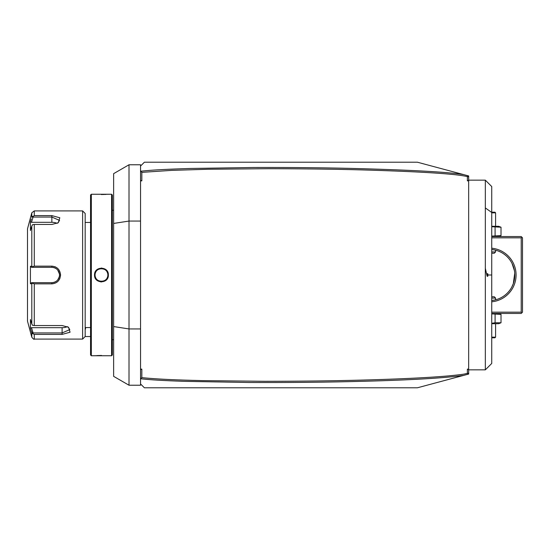 <?xml version="1.0" encoding="UTF-8"?>
<svg xmlns="http://www.w3.org/2000/svg" width="550" height="550" viewBox="0 0 550 550"><rect width="100%" height="100%" fill="white"/><g stroke="black" fill="none" stroke-linecap="round" stroke-linejoin="round"><path stroke-width="0.82" d="M467.431 175.615L463.76 174.632L468.669 175.945L468.669 177.231L467.431 175.615L467.83 176.137L467.383 176.619C456.631 173.972 423.39 171.792 367.668 170.074C339.756 169.228 306.577 168.774 268.139 168.699L208.23 169.256L171.586 170.376L141.831 172.356L141.831 180.867L140.546 180.867L140.546 369.132L141.831 369.132L141.831 377.644C162.498 379.692 188.918 380.263 202.455 380.614L264.825 381.301C305.663 381.267 341.818 380.751 373.278 379.761C405.439 378.778 430.561 377.486 448.628 375.891C466.627 374.096 463.959 373.979 467.383 373.381L467.383 369.132L468.669 369.132L468.669 374.055L467.431 374.385L467.83 373.862L467.383 373.381M462.667 375.664L464.482 375.176M468.669 180.4L468.669 180.867L467.383 180.867L468.669 180.4L468.669 177.231M468.669 180.867L468.669 369.132M140.546 180.867L140.546 166.052L144.396 162.209L417.402 162.209L463.76 174.632C448.876 172.088 412.218 170.039 353.781 168.472C325.043 167.736 291.555 167.406 253.316 167.496L190.142 168.472C161.844 169.414 152.405 170.026 140.862 171.201L141.831 172.349M467.383 180.867L467.383 176.619M141.831 369.132L140.546 369.6L140.546 378.847L141.831 377.644M140.546 369.6L140.546 369.132M140.855 378.799C151.229 379.899 162.037 380.538 184.573 381.356L248.937 382.484C283.257 382.628 315.205 382.381 344.788 381.728C402.538 380.511 442.2 378.393 463.76 375.368L417.402 387.791L144.396 387.791L140.546 383.948L140.546 378.847M141.831 180.867L140.546 180.4M140.546 221.059L129.009 221.059L129.009 164.773L140.546 164.773L140.546 166.052L144.396 162.209M129.009 385.227L129.009 221.059L113.63 223.438L113.63 376.351L129.009 385.227L140.546 385.227L140.546 383.948M140.546 328.941L129.009 328.941L113.63 326.562M129.009 164.773L113.63 173.649L113.63 223.438M111.581 355.747L112.351 354.977L112.351 195.023L111.581 194.253L91.328 194.253L91.328 355.747L111.581 355.747L111.581 194.253M101.716 268.043L101.372 268.036M94.531 275C94.132 266.007 108.776 266.007 108.377 275C108.783 283.993 94.132 283.993 94.531 275L95.054 275.248M101.461 194.556L102.493 194.549M103.386 194.528L104.376 194.501M105.243 194.459L106.109 194.418M107.525 194.322L108.144 194.274M107.855 275.371A6.408 6.408 0 0 0 107.862 275L107.855 274.629A6.408 6.408 0 0 1 107.862 275C108.261 283.264 94.648 283.264 95.047 275C94.648 266.736 108.261 266.736 107.862 275L107.862 275.124M107.8 274.086L107.766 273.893A6.408 6.408 0 0 1 107.821 274.257M107.601 273.178L107.594 273.164A6.408 6.408 0 0 1 107.69 273.529M105.909 270.394L105.854 270.339A6.408 6.408 0 0 1 106.59 271.171M95.219 273.529A6.408 6.408 0 0 1 95.315 273.164L95.246 273.412M95.116 274.065L95.088 274.257A6.408 6.408 0 0 1 95.143 273.893M95.054 274.739L95.047 275A6.408 6.408 0 0 1 95.061 274.629M100.822 281.937L101.413 281.964M95.088 275.743L95.143 276.107A6.408 6.408 0 0 1 95.088 275.743M95.817 278.046L95.899 278.197A6.408 6.408 0 0 1 95.432 277.186L95.466 277.282M97.013 279.62L97.054 279.661A6.408 6.408 0 0 1 96.319 278.829L96.422 278.967M99.818 281.194L99.976 281.236A6.408 6.408 0 0 1 99.619 281.139M100.341 281.311L100.712 281.366A6.408 6.408 0 0 1 100.341 281.311M101.454 281.407A6.408 6.408 0 0 1 101.083 281.401L101.317 281.407M103.242 281.153L103.29 281.139A6.408 6.408 0 0 1 102.933 281.236M103.647 281.022L103.991 280.885A6.408 6.408 0 0 1 103.647 281.022M104.328 280.727L104.974 280.356A6.408 6.408 0 0 1 104.328 280.727M106.363 279.118L106.59 278.829A6.408 6.408 0 0 1 105.854 279.661M101.448 355.444L100.416 355.451M99.522 355.472L98.532 355.499M97.666 355.541L96.828 355.582M95.397 355.678L94.772 355.726M91.328 194.253L90.558 195.023L90.558 354.977L91.328 355.747M85.174 275L85.174 213.476L82.617 210.911L82.617 339.089L85.174 336.524L85.174 275M82.617 210.911L34.272 210.911L34.272 215.607L51.851 215.607L59.806 217.779L58.293 222.722L51.851 224.462L34.272 224.462L34.272 266.145L51.851 266.145L39.036 266.145M55.454 266.936L54.959 266.722M34.272 325.538L32.649 325.394L31.797 323.943L31.797 283.752L30.429 283.759L30.429 266.241L31.487 267.307L51.851 267.307L51.851 266.145C57.117 266.647 60.019 269.596 60.569 275C60.019 280.411 57.111 283.36 51.851 283.855L34.272 283.855L34.272 325.538L62.109 325.538L68.551 327.278L70.056 332.228L62.109 334.393L34.272 334.393L34.272 339.089L82.617 339.089M34.272 266.145L32.649 266.729L31.797 266.248L31.797 226.057L32.649 224.606L34.272 224.462M33.096 267.307L32.649 266.729M31.487 267.307L51.851 267.307A7.693 7.693 0 0 1 52.257 267.321L51.851 267.307C56.513 267.761 59.077 270.325 59.544 275C59.07 279.675 56.506 282.239 51.851 282.693L52.257 282.679A7.693 7.693 0 0 1 51.851 282.693L31.487 282.693L51.851 282.693A7.693 7.693 0 0 0 52.257 282.679M59.462 279.317L59.902 278.403M51.851 283.855L51.851 282.693L41.992 282.693M52.669 282.645A7.693 7.693 0 0 0 53.481 282.514A7.693 7.693 0 0 1 52.669 282.645L53.921 282.404A7.693 7.693 0 0 1 53.886 282.418A7.693 7.693 0 0 0 53.921 282.404M54.285 282.294A7.693 7.693 0 0 0 55.062 281.992A7.693 7.693 0 0 1 54.285 282.294L54.319 282.281M54.677 282.15L56.568 281.077A7.693 7.693 0 0 1 56.492 281.132A7.693 7.693 0 0 0 56.822 280.871M57.709 279.984A7.693 7.693 0 0 0 57.75 279.936A7.693 7.693 0 0 1 57.709 279.984L59.345 276.732M60.569 275L59.544 275L59.531 274.587A7.693 7.693 0 0 1 59.531 275.413A7.693 7.693 0 0 0 59.531 274.587M59.489 274.072L57.709 270.016A7.693 7.693 0 0 1 57.757 270.071A7.693 7.693 0 0 0 57.709 270.016M56.822 269.129A7.693 7.693 0 0 0 56.492 268.868A7.693 7.693 0 0 1 56.561 268.923L54.677 267.85M54.319 267.719L54.285 267.706A7.693 7.693 0 0 1 55.062 268.008A7.693 7.693 0 0 0 54.285 267.706M53.921 267.596L52.669 267.355A7.693 7.693 0 0 1 53.921 267.596A7.693 7.693 0 0 0 52.669 267.355M52.257 267.321A7.693 7.693 0 0 0 51.851 267.307L40.824 267.307M34.272 215.607L31.797 217.305L32.649 216.336L33.096 217.064L51.851 217.064L59.544 220.385L57.888 222.97M31.797 226.057L30.429 230.539L30.429 221.781L31.309 218.914M30.429 266.241L31.797 266.248M34.272 339.089C34.121 339.666 33.296 339.034 31.797 337.184L27.5 321.145L27.5 228.855L31.797 212.816L31.797 217.305M55.804 268.4A7.693 7.693 0 0 1 56.155 268.627A7.693 7.693 0 0 0 55.804 268.4M58.218 270.683A7.693 7.693 0 0 1 58.444 271.033A7.693 7.693 0 0 0 58.218 270.683M58.836 271.776A7.693 7.693 0 0 1 59.001 272.161A7.693 7.693 0 0 0 58.836 271.776M59.366 273.35A7.693 7.693 0 0 1 59.496 274.168A7.693 7.693 0 0 0 59.366 273.35M59.496 275.832A7.693 7.693 0 0 1 59.366 276.65A7.693 7.693 0 0 0 59.496 275.832M59.001 277.846A7.693 7.693 0 0 1 58.836 278.224A7.693 7.693 0 0 0 59.001 277.846M58.444 278.967A7.693 7.693 0 0 1 58.218 279.317A7.693 7.693 0 0 0 58.444 278.967M56.155 281.373A7.693 7.693 0 0 1 55.797 281.6A7.693 7.693 0 0 0 56.155 281.373M31.797 283.752L32.649 283.271L34.272 283.855M30.429 283.759L31.487 282.693M33.096 282.693L32.649 283.271M68.145 327.03L69.795 329.615L62.109 332.936L33.096 332.936L32.649 333.664L34.272 334.393M31.309 331.086L32.649 333.664M31.797 337.184L31.797 332.695L30.429 328.219L30.429 319.461L31.797 323.943M33.096 332.936L31.487 327.683L30.429 328.219L30.601 328.79M39.036 267.307L51.851 267.307M67.382 326.638A7.693 3.843 0 0 1 62.109 327.683L31.487 327.683M30.429 221.781L31.487 222.317L33.096 217.064M31.487 222.317L51.851 222.317A7.693 3.843 180 0 1 57.131 223.362M95.432 272.814A6.408 6.408 0 0 1 95.899 271.803M96.319 271.171A6.408 6.408 0 0 1 97.054 270.339M97.934 269.644A6.408 6.408 0 0 1 98.581 269.273M98.917 269.115A6.408 6.408 0 0 1 99.268 268.978M99.619 268.861A6.408 6.408 0 0 1 99.976 268.764M100.341 268.689A6.408 6.408 0 0 1 100.712 268.634M101.454 268.593A6.408 6.408 0 0 1 101.826 268.599M102.197 268.634A6.408 6.408 0 0 1 102.568 268.689M102.933 268.764A6.408 6.408 0 0 1 103.29 268.861M103.647 268.978A6.408 6.408 0 0 1 103.991 269.115M104.328 269.273A6.408 6.408 0 0 1 104.974 269.644M107.009 271.803A6.408 6.408 0 0 1 107.477 272.814M95.047 275A6.408 6.408 0 0 0 95.061 275.371M95.219 276.471A6.408 6.408 0 0 0 95.315 276.836M97.934 280.356A6.408 6.408 0 0 0 98.581 280.727M98.917 280.885A6.408 6.408 0 0 0 99.268 281.022M102.197 281.366A6.408 6.408 0 0 0 102.568 281.311M107.009 278.197A6.408 6.408 0 0 0 107.477 277.186M107.594 276.836A6.408 6.408 0 0 0 107.69 276.471M107.766 276.107A6.408 6.408 0 0 0 107.821 275.743M468.669 372.769L467.431 374.385L463.76 375.368M144.396 387.791L207.199 387.791M161.054 162.209L207.199 162.209M237.958 162.209L209.763 162.209M85.174 336.524L90.558 336.524M85.174 329.883L85.759 327.553M467.383 369.132L468.669 369.6M487.891 274.739L487.754 273.68L487.114 273.756A5.768 5.768 0 0 1 487.114 276.251L485.327 268.338L485.327 369.848L468.669 369.848M485.327 268.338L485.327 180.153L491.741 186.56L491.741 363.44L485.327 369.848M487.114 276.251L487.754 276.32A6.408 6.408 0 0 0 487.754 273.68M487.121 275L487.114 273.756M521.861 312.812L521.221 312.173L521.221 237.827L521.861 237.188L522.5 237.827L522.5 312.173L521.221 313.452L491.741 313.452M521.221 312.173L491.741 312.173M521.221 237.827L491.741 237.827M491.741 248.208A26.916 26.916 0 0 1 491.741 301.792M521.861 237.188L521.221 236.548L491.741 236.548M512.023 263.368L514.456 270.744M514.546 271.343L514.69 272.553M514.745 273.164L513.315 283.621L511.734 287.176M491.886 300.493A25.637 25.637 0 0 0 492.594 300.403M493.563 300.259A25.637 25.637 0 0 0 512.009 286.66M512.029 286.605A25.637 25.637 0 0 0 512.119 286.426A25.637 25.637 0 0 0 512.236 286.199M512.256 286.144A25.637 25.637 0 0 0 514.807 275A25.637 25.637 0 0 1 491.741 300.506L495.584 299.819L495.584 298.072L491.741 298.072M494.251 300.128L493.721 300.231M492.422 300.431L492.078 300.472M491.741 249.494A25.637 25.637 0 0 1 514.807 275A25.637 25.637 0 0 0 495.584 250.181L492.058 249.528M494.319 249.886A25.637 25.637 0 0 0 493.563 249.741M492.594 249.597A25.637 25.637 0 0 0 491.886 249.508M492.064 249.528L492.422 249.569M494.368 249.899L495.584 250.181L495.584 251.928L491.741 251.928M491.741 253.213L494.299 253.213L495.584 251.928M491.741 296.787L494.299 296.787L495.584 298.072M491.741 226.298L498.706 226.298L501.016 227.226L501.016 235.613L491.741 236.129M501.016 235.613L498.706 236.548M501.016 227.226L491.741 226.71M495.096 227.226L495.096 235.613M491.741 212.836L495.584 212.836L495.584 226.298M491.741 212.197L494.945 212.197L495.584 212.836M498.706 313.452L501.016 314.387L491.741 313.871M495.096 314.387L495.096 322.774L491.741 323.29M501.016 314.387L501.016 322.774L495.096 322.774M501.016 322.774L498.706 323.702L491.741 323.702M491.741 337.803L494.945 337.803L495.584 337.164L495.584 323.702M495.584 337.164L491.741 337.164M51.851 215.607L51.851 222.317M62.109 334.393L62.109 327.683M108.377 275L107.862 275M487.891 275L491.741 275M485.327 207.934L491.741 212.465M112.351 210.279L113.63 210.279M90.558 222.447L85.174 222.447M90.558 327.553L85.174 327.553M34.272 210.911L31.797 212.816M112.351 339.721L113.63 339.721M468.669 180.153L485.327 180.153"/></g></svg>
